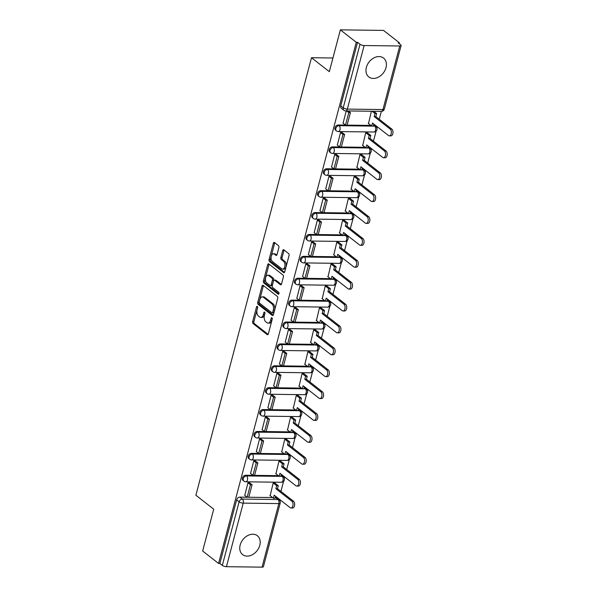 <?xml version="1.0" encoding="UTF-8"?>
<svg xmlns="http://www.w3.org/2000/svg" width="597" height="597" viewBox="0 0 597 597"><rect width="100%" height="100%" fill="white"/><g stroke="black" fill="none" stroke-linecap="round" stroke-linejoin="round"><path stroke-width="0.9" d="M257.329 306.425A1.052 0.604 -89.3 0 0 257.083 306.336A1.052 0.604 -89.3 0 0 256.523 306.955L252.658 321.596A1.507 0.866 -89.3 0 0 253.076 323.581L267.202 334.633A1.507 0.866 -89.3 0 0 267.546 334.76A1.507 0.866 -89.3 0 0 268.351 333.872L272.217 319.238A1.052 0.604 -89.3 0 0 271.926 317.843A1.052 0.604 -89.3 0 0 271.68 317.746A1.052 0.604 -89.3 0 0 271.12 318.373L270.62 320.268A4.828 2.769 -89.3 0 1 268.046 323.134A4.828 2.769 -89.3 0 1 266.941 322.716L265.769 321.79A4.828 2.769 -89.3 0 1 264.419 315.417L264.919 313.529A1.052 0.604 -89.3 0 0 264.628 312.134A1.052 0.604 -89.3 0 0 264.381 312.044A1.052 0.604 -89.3 0 0 263.822 312.664L263.322 314.559A4.828 2.769 -89.3 0 1 260.747 317.425A4.828 2.769 -89.3 0 1 259.643 317.007L258.464 316.082A4.828 2.769 -89.3 0 1 257.12 309.709L257.62 307.821A1.052 0.604 -89.3 0 0 257.329 306.425M366.371 67.386A11.985 8.992 128 0 0 368.804 76.946A11.985 8.992 128 0 0 386.005 67.633A11.985 8.992 128 0 0 383.572 58.073A11.985 8.992 128 0 0 366.371 67.386M240.173 545.046A11.985 8.992 128 0 0 242.606 554.613A11.985 8.992 128 0 0 259.799 545.3A11.985 8.992 128 0 0 257.367 535.733A11.985 8.992 128 0 0 240.173 545.046M278.874 247.613A1.507 0.866 -89.3 0 0 278.456 245.628L274.493 242.524A1.507 0.866 -89.3 0 0 274.15 242.397A1.507 0.866 -89.3 0 0 273.344 243.292L269.053 259.546A1.507 0.866 -89.3 0 0 269.471 261.531L283.597 272.583A1.507 0.866 -89.3 0 0 283.941 272.71A1.507 0.866 -89.3 0 0 284.747 271.822L289.038 255.568A1.507 0.866 -89.3 0 0 288.62 253.576L283.829 249.83A1.507 0.866 -89.3 0 0 283.485 249.703A1.507 0.866 -89.3 0 0 282.687 250.591L280.844 257.546A1.507 0.866 -89.3 0 0 281.269 259.538L283.642 261.396A4.037 2.313 -89.3 0 1 284.918 265.934A4.037 2.313 -89.3 0 1 282.612 269.113A4.037 2.313 -89.3 0 1 281.694 268.769L272.396 261.493A4.037 2.313 -89.3 0 1 271.113 256.956A4.037 2.313 -89.3 0 1 273.419 253.777A4.037 2.313 -89.3 0 1 274.344 254.121L275.889 255.337A1.507 0.866 -89.3 0 0 276.232 255.464A1.507 0.866 -89.3 0 0 277.038 254.576L278.874 247.613M218.577 563.456L202.667 551.016L213.719 509.196L195.883 495.249L311.485 57.722L329.32 71.67L340.365 29.85L356.275 42.297L218.577 563.456L219.838 563.471L222.315 565.411L239.113 501.846A3.075 2.306 -52 0 1 242.367 499.07L277.986 499.525A3.075 2.306 -52 0 1 279.135 499.913L276.657 497.973A3.075 2.306 128 0 0 275.508 497.585L277.986 499.525A3.075 1.761 -89.3 0 1 278.844 503.584L243.225 503.129L226.435 566.695A3.075 1.007 -165.2 0 1 222.315 565.411M263.173 285.359A1.507 0.866 -89.3 0 0 262.829 285.232A1.507 0.866 -89.3 0 0 262.023 286.127L257.732 302.38A1.507 0.866 -89.3 0 0 258.15 304.373L272.277 315.417A1.507 0.866 -89.3 0 0 272.628 315.552A1.507 0.866 -89.3 0 0 273.426 314.656L277.724 298.403A1.507 0.866 -89.3 0 0 277.299 296.41L263.173 285.359M263.389 280.963L267.687 264.71A1.507 0.866 -89.3 0 1 268.486 263.814A1.507 0.866 -89.3 0 1 268.837 263.941L282.963 274.993A1.507 0.866 -89.3 0 1 283.381 276.986L281.545 283.941A1.507 0.866 -89.3 0 1 280.739 284.836A1.507 0.866 -89.3 0 1 280.396 284.702L274.665 280.224A1.507 0.866 -89.3 0 0 274.322 280.09A1.507 0.866 -89.3 0 0 273.516 280.986L272.299 285.597A1.507 0.866 -89.3 0 0 272.717 287.59L278.687 292.254A1.052 0.604 -89.3 0 1 279.023 293.44A1.052 0.604 -89.3 0 1 278.418 294.276A1.052 0.604 -89.3 0 1 278.172 294.187L263.814 282.948A1.507 0.866 -89.3 0 1 263.389 280.963L264.65 280.978L268.941 264.725L267.687 264.71M340.365 29.85L383.528 30.402L399.438 42.842L399.229 43.648M278.754 499.614L278.948 498.905M280.926 491.406L283.575 481.391M284.381 478.339L284.732 477.01M286.709 469.511L289.358 459.503M290.164 456.451L290.515 455.123M292.493 447.623L295.142 437.608M295.948 434.556L296.299 433.228M298.276 425.736L300.925 415.721M301.731 412.669L302.082 411.34M304.06 403.841L306.709 393.826M307.515 390.774L307.865 389.453M309.843 381.953L312.492 371.938M313.298 368.886L313.649 367.558M315.626 360.058L318.276 350.051M319.082 346.999L319.432 345.67M321.41 338.171L324.059 328.156M324.865 325.104L325.216 323.775M327.193 316.283L329.842 306.268M330.648 303.216L330.999 301.888M332.977 294.388L335.626 284.373M336.432 281.321L336.783 280M338.76 272.501L341.409 262.486M342.215 259.434L342.566 258.105M344.544 250.606L347.193 240.598M347.999 237.546L348.349 236.218M350.335 228.718L352.976 218.703M353.782 215.651L354.133 214.323M356.118 206.831L358.76 196.816M359.566 193.764L359.916 192.435M361.901 184.936L364.543 174.921M365.349 171.869L365.7 170.541M367.685 163.048L370.327 153.033M371.133 149.981L371.483 148.653M373.468 141.153L376.11 131.146M376.916 128.086L377.267 126.765M379.252 119.266L381.334 111.378M356.275 42.297L357.536 42.312L360.013 44.253A3.075 1.007 14.8 0 0 364.133 45.529L399.744 45.984A3.075 1.007 14.8 0 0 401.117 45.521A3.075 1.007 14.8 0 0 400.662 44.768L398.184 42.827L399.438 42.842M219.838 563.471L236.636 499.905A3.075 2.306 -52 0 1 239.89 497.129L247.143 497.226L244.673 495.294M249.516 482.757L252.083 484.764L248.785 497.249L272.56 497.547M262.046 567.15L278.844 503.584A3.075 1.007 14.8 0 0 280.209 503.114L263.419 566.687A3.075 1.007 -165.2 0 1 262.046 567.15L226.435 566.695M275.023 483.152L273.157 483.055L270.18 495.689M249.815 482.988L247.986 482.734L244.763 495.361M255.598 461.1L253.77 460.847L250.546 473.473M280.806 461.257L278.941 461.168L275.963 473.802M261.382 439.205L259.553 438.952L256.329 451.586M286.59 439.37L284.724 439.273L281.747 451.907M267.165 417.318L265.337 417.064L262.113 429.691M292.381 417.475L290.508 417.385L287.53 430.019M272.948 395.423L271.12 395.169L267.896 407.803M298.164 395.587L296.291 395.49L293.314 408.124M278.732 373.535L276.911 373.282L273.68 385.908M303.948 373.7L302.075 373.603L299.097 386.237M284.515 351.648L282.694 351.394L279.463 364.021M309.731 351.805L307.858 351.715L304.888 364.349M290.299 329.753L288.478 329.499L285.247 342.133M315.514 329.917L313.641 329.82L310.671 342.454M296.082 307.865L294.261 307.612L291.03 320.238M321.298 308.022L319.425 307.933L316.455 320.567M301.866 285.97L300.045 285.717L296.813 298.351M327.081 286.135L325.208 286.038L322.238 298.672M307.656 264.083L305.828 263.829L302.597 276.456M332.865 264.247L330.992 264.15L328.022 276.784M313.44 242.195L311.612 241.934L308.38 254.568M338.648 242.352L336.775 242.263L333.805 254.897M319.223 220.3L317.395 220.047L314.164 232.681M344.432 220.465L342.559 220.368L339.589 233.002M325.007 198.413L323.178 198.159L319.947 210.786M350.215 198.57L348.342 198.48L345.372 211.114M330.79 176.518L328.962 176.264L325.731 188.898M355.999 176.682L354.133 176.585L351.155 189.219M336.574 154.63L334.745 154.377L331.522 167.003M361.782 154.795L359.916 154.698L356.939 167.332M342.357 132.743L340.529 132.482L337.305 145.116M367.565 132.9L365.7 132.81L362.722 145.444M346.223 110.93L343.088 123.228M371.394 111.251L368.506 123.549M338.215 124.997L339.096 125.683A3.075 2.306 -52 0 0 336.111 127.736A3.075 2.306 -52 0 0 336.462 130.907L335.581 130.221A3.075 2.306 128 0 1 335.23 127.049A3.075 2.306 128 0 1 338.215 124.997L345.462 125.086M348.275 110.952L350.409 112.624L347.111 125.116L370.886 125.407M373.491 125.445L374.707 126.139A3.075 2.306 -52 0 1 375.856 126.519L374.976 125.833A3.075 2.306 128 0 0 373.826 125.452M332.432 146.884L333.313 147.571A3.075 2.306 -52 0 0 330.328 149.623A3.075 2.306 -52 0 0 330.678 152.802L329.798 152.108A3.075 2.306 128 0 1 329.447 148.937A3.075 2.306 128 0 1 332.432 146.884L339.678 146.974L337.208 145.041M342.051 132.504L344.626 134.512L341.327 147.004L365.103 147.302M367.707 147.332L368.924 148.026A3.075 2.306 -52 0 1 370.073 148.414L369.192 147.728A3.075 2.306 128 0 0 368.043 147.34M326.649 168.772L327.529 169.466A3.075 2.306 -52 0 0 324.544 171.518A3.075 2.306 -52 0 0 324.895 174.69L324.014 174.003A3.075 2.306 128 0 1 323.664 170.832A3.075 2.306 128 0 1 326.649 168.772L333.895 168.869L331.425 166.936M336.268 154.392L338.842 156.407L335.544 168.891L359.319 169.19M361.924 169.227L363.14 169.914A3.075 2.306 -52 0 1 364.289 170.302L363.409 169.615A3.075 2.306 128 0 0 362.26 169.227M320.865 190.667L321.746 191.353A3.075 2.306 -52 0 0 318.761 193.406A3.075 2.306 -52 0 0 319.111 196.577L318.231 195.891A3.075 2.306 128 0 1 317.88 192.719A3.075 2.306 128 0 1 320.865 190.667L328.111 190.756M330.484 176.287L333.059 178.294L329.76 190.786L353.536 191.085M356.14 191.115L357.357 191.809A3.075 2.306 -52 0 1 358.506 192.197L357.625 191.503A3.075 2.306 128 0 0 356.476 191.122M315.082 212.554L315.962 213.241A3.075 2.306 -52 0 0 312.977 215.301A3.075 2.306 -52 0 0 313.328 218.472L312.447 217.786A3.075 2.306 128 0 1 312.097 214.607A3.075 2.306 128 0 1 315.082 212.554L322.328 212.651L319.858 210.719M324.701 198.174L327.275 200.189L323.977 212.674L347.752 212.972M350.357 213.01L351.573 213.696A3.075 2.306 -52 0 1 352.723 214.084L351.842 213.398A3.075 2.306 128 0 0 350.693 213.01M309.298 234.449L310.179 235.136A3.075 2.306 -52 0 0 307.194 237.188A3.075 2.306 -52 0 0 307.545 240.36L306.664 239.673A3.075 2.306 128 0 1 306.313 236.502A3.075 2.306 128 0 1 309.298 234.449L316.544 234.539L314.074 232.606M318.194 234.561L341.969 234.86M344.573 234.897L345.79 235.591A3.075 2.306 -52 0 1 346.939 235.972L346.059 235.285A3.075 2.306 128 0 0 344.909 234.905M303.515 256.337L304.395 257.023A3.075 2.306 -52 0 0 301.41 259.076A3.075 2.306 -52 0 0 301.761 262.255L300.881 261.561A3.075 2.306 128 0 1 300.53 258.389A3.075 2.306 128 0 1 303.515 256.337L310.761 256.426M313.134 241.957L315.709 243.964L312.403 256.456L336.186 256.755M338.79 256.785L340.006 257.479A3.075 2.306 -52 0 1 341.156 257.867L340.275 257.18A3.075 2.306 128 0 0 339.126 256.792M297.731 278.224L298.612 278.918A3.075 2.306 -52 0 0 295.627 280.971A3.075 2.306 -52 0 0 295.97 284.142L295.097 283.456A3.075 2.306 128 0 1 294.746 280.284A3.075 2.306 128 0 1 297.731 278.224L304.977 278.321L302.507 276.389M307.351 263.852L309.925 265.859L306.619 278.344L330.402 278.642M333.007 278.68L334.223 279.374A3.075 2.306 -52 0 1 335.372 279.754L334.492 279.068A3.075 2.306 128 0 0 333.342 278.68M291.948 300.119L292.821 300.806A3.075 2.306 -52 0 0 289.843 302.858A3.075 2.306 -52 0 0 290.187 306.03L289.314 305.343A3.075 2.306 128 0 1 288.963 302.172A3.075 2.306 128 0 1 291.948 300.119L299.194 300.209L296.724 298.276M300.843 300.231L324.611 300.537M327.223 300.567L328.44 301.261A3.075 2.306 -52 0 1 329.589 301.649L328.708 300.955A3.075 2.306 128 0 0 327.559 300.575M286.164 322.007L287.038 322.693A3.075 2.306 -52 0 0 284.06 324.753A3.075 2.306 -52 0 0 284.403 327.925L283.53 327.238A3.075 2.306 128 0 1 283.179 324.067A3.075 2.306 128 0 1 286.164 322.007L293.411 322.104L290.94 320.171M295.784 307.627L298.358 309.642L295.052 322.126L318.828 322.425M321.44 322.462L322.656 323.149A3.075 2.306 -52 0 1 323.805 323.537L322.925 322.85A3.075 2.306 128 0 0 321.776 322.462M280.381 343.902L281.254 344.588A3.075 2.306 -52 0 0 278.277 346.641A3.075 2.306 -52 0 0 278.62 349.812L277.747 349.126A3.075 2.306 128 0 1 277.396 345.954A3.075 2.306 128 0 1 280.381 343.902L287.627 343.991L285.157 342.059M290 329.522L292.575 331.529L289.269 344.021L313.044 344.32M315.656 344.35L316.873 345.044A3.075 2.306 -52 0 1 318.022 345.424L317.141 344.738A3.075 2.306 128 0 0 315.992 344.357M274.598 365.789L275.471 366.476A3.075 2.306 -52 0 0 272.493 368.536A3.075 2.306 -52 0 0 272.836 371.707L271.956 371.013A3.075 2.306 128 0 1 271.613 367.842A3.075 2.306 128 0 1 274.598 365.789L281.844 365.879L279.374 363.946M283.493 365.901L307.261 366.207M309.873 366.237L311.089 366.931A3.075 2.306 -52 0 1 312.238 367.319L311.358 366.633A3.075 2.306 128 0 0 310.209 366.245M268.807 387.677L269.687 388.371A3.075 2.306 -52 0 0 266.71 390.423A3.075 2.306 -52 0 0 267.053 393.595L266.172 392.908A3.075 2.306 128 0 1 265.829 389.737A3.075 2.306 128 0 1 268.807 387.677L276.06 387.774L273.59 385.841M278.433 373.304L281 375.312L277.702 387.796L301.478 388.095M304.089 388.132L305.306 388.826A3.075 2.306 -52 0 1 306.455 389.207L305.574 388.52A3.075 2.306 128 0 0 304.425 388.132M263.023 409.572L263.904 410.258A3.075 2.306 -52 0 0 260.919 412.311A3.075 2.306 -52 0 0 261.27 415.482L260.389 414.796A3.075 2.306 128 0 1 260.046 411.624A3.075 2.306 128 0 1 263.023 409.572L270.277 409.661L267.807 407.729M272.65 395.192L275.217 397.199L271.919 409.691L295.694 409.99M298.306 410.02L299.522 410.714A3.075 2.306 -52 0 1 300.672 411.102L299.791 410.415A3.075 2.306 128 0 0 298.642 410.027M257.24 431.459L258.12 432.146A3.075 2.306 -52 0 0 255.135 434.206A3.075 2.306 -52 0 0 255.486 437.377L254.606 436.691A3.075 2.306 128 0 1 254.262 433.519A3.075 2.306 128 0 1 257.24 431.459L264.493 431.556L262.023 429.624M266.135 431.571L289.911 431.877M292.523 431.915L293.739 432.601A3.075 2.306 -52 0 1 294.888 432.989L294.008 432.303A3.075 2.306 128 0 0 292.858 431.915M251.456 453.354L252.337 454.041A3.075 2.306 -52 0 0 249.352 456.093A3.075 2.306 -52 0 0 249.703 459.265L248.822 458.578A3.075 2.306 128 0 1 248.479 455.407A3.075 2.306 128 0 1 251.456 453.354L258.71 453.444L256.24 451.511M261.083 438.974L263.65 440.982L260.352 453.474L284.127 453.772M286.739 453.802L287.948 454.496A3.075 2.306 -52 0 1 289.105 454.877L288.224 454.19A3.075 2.306 128 0 0 287.075 453.81M245.673 475.242L246.554 475.928A3.075 2.306 -52 0 0 243.569 477.988A3.075 2.306 -52 0 0 243.919 481.16L243.039 480.466A3.075 2.306 128 0 1 242.695 477.294A3.075 2.306 128 0 1 245.673 475.242L252.927 475.331L250.456 473.399M255.3 460.862L257.867 462.876L254.568 475.361L278.344 475.66M280.956 475.69L282.165 476.384A3.075 2.306 -52 0 1 283.321 476.772L282.441 476.085A3.075 2.306 128 0 0 281.291 475.697M311.485 57.722L332.932 57.999M357.536 42.312L340.738 105.878A3.075 2.306 128 0 0 341.365 108.333L343.842 110.266A3.075 2.306 -52 0 1 343.223 107.818L360.013 44.253M260.747 317.425L262.008 317.44A4.828 2.769 -89.3 0 0 264.575 314.574L263.322 314.559M264.978 313.074L264.575 314.574M268.046 323.134L269.307 323.149A4.828 2.769 -89.3 0 0 271.881 320.283L270.62 320.268M272.277 318.783L271.881 320.283M257.68 307.365L253.912 321.611A1.507 0.866 -89.3 0 0 254.337 323.604L268.128 334.387M263.508 285.62A1.507 0.866 -89.3 0 0 263.284 286.142L258.994 302.395A1.507 0.866 -89.3 0 0 259.411 304.388L273.202 315.171M259.232 301.724A1.052 0.604 -89.3 0 0 259.523 303.119L271.926 312.813A1.052 0.604 -89.3 0 0 272.165 312.903A1.052 0.604 -89.3 0 0 272.732 312.283L273.262 310.283A4.828 2.769 -89.3 0 0 271.911 303.91L263.434 297.284A4.828 2.769 -89.3 0 0 262.329 296.866A4.828 2.769 -89.3 0 0 259.762 299.724L259.232 301.724M273.187 312.828A1.052 0.604 -89.3 0 0 273.426 312.925A1.052 0.604 -89.3 0 0 273.986 312.298L272.732 312.283M262.329 296.866L263.59 296.881A4.828 2.769 -89.3 0 1 264.695 297.299L273.172 303.925A4.828 2.769 -89.3 0 1 274.516 310.298L273.986 312.298M269.165 264.202A1.507 0.866 -89.3 0 0 268.941 264.725M281.321 284.456L275.926 280.239A1.507 0.866 -89.3 0 0 275.583 280.105L274.322 280.09M278.926 293.806L265.068 282.971L263.814 282.948M268.717 275.575A4.037 2.313 -89.3 0 0 267.799 275.224A4.037 2.313 -89.3 0 0 265.493 278.403A4.037 2.313 -89.3 0 0 266.777 282.941L270.053 285.508A1.507 0.866 -89.3 0 0 270.396 285.635A1.507 0.866 -89.3 0 0 271.202 284.739L272.419 280.127A1.507 0.866 -89.3 0 0 272.001 278.135L268.717 275.575L269.978 275.59A4.037 2.313 -89.3 0 0 269.06 275.239L267.799 275.224M270.396 285.635L271.657 285.65A1.507 0.866 -89.3 0 0 272.456 284.754L271.202 284.739M269.978 275.59L273.254 278.15A1.507 0.866 -89.3 0 1 273.68 280.142L272.456 284.754M264.65 280.978A1.507 0.866 -89.3 0 0 265.068 282.971M273.419 253.777L274.68 253.792A4.037 2.313 -89.3 0 1 275.598 254.143L276.814 255.091M282.612 269.113L283.873 269.135A4.037 2.313 -89.3 0 0 286.179 265.949A4.037 2.313 -89.3 0 0 284.896 261.411L283.642 261.396M284.165 250.091A1.507 0.866 -89.3 0 0 283.941 250.613L282.105 257.568A1.507 0.866 -89.3 0 0 282.523 259.553L284.896 261.411M274.829 242.785A1.507 0.866 -89.3 0 0 274.605 243.307L270.307 259.561A1.507 0.866 -89.3 0 0 270.732 261.553L284.523 272.336M275.523 496.226L275.008 498.204L273.366 498.182L274.165 495.167L290.157 507.674A3.537 2.03 -89.3 0 0 290.963 507.98A3.537 2.03 -89.3 0 0 292.985 505.189A3.537 2.03 -89.3 0 0 291.866 501.219L293.5 501.234A3.537 2.03 90.7 0 1 294.62 505.211A3.537 2.03 90.7 0 1 292.605 507.995L290.963 507.98M274.933 483.077L278.306 485.712L276.672 485.689L275.874 488.712L277.508 488.734L293.5 501.234M278.306 485.712L277.508 488.734M252.083 484.764L250.449 484.742L247.151 497.234L248.785 497.249M250.449 484.742L247.971 482.801M275.874 488.712L291.866 501.219M276.672 485.689L273.299 483.055M273.366 498.182L269.881 495.45M281.306 474.339L280.791 476.309L279.15 476.294L279.948 473.272L295.94 485.779A3.537 2.03 -89.3 0 0 296.746 486.085A3.537 2.03 -89.3 0 0 298.769 483.301A3.537 2.03 -89.3 0 0 297.649 479.324L299.284 479.346A3.537 2.03 90.7 0 1 300.403 483.324A3.537 2.03 90.7 0 1 298.388 486.107L296.746 486.085M280.717 461.19L284.09 463.824L282.456 463.802L281.657 466.817L283.291 466.839L299.284 479.346M284.09 463.824L283.291 466.839M257.867 462.876L256.232 462.854L252.934 475.339L254.568 475.361M256.232 462.854L253.755 460.914M281.657 466.817L297.649 479.324M282.456 463.802L279.083 461.168M279.15 476.294L275.665 473.563M287.097 452.444L286.575 454.421L284.933 454.399L285.732 451.384L301.724 463.891A3.537 2.03 -89.3 0 0 302.53 464.197A3.537 2.03 -89.3 0 0 304.552 461.414A3.537 2.03 -89.3 0 0 303.433 457.436L305.067 457.459A3.537 2.03 90.7 0 1 306.186 461.429A3.537 2.03 90.7 0 1 304.171 464.22L302.53 464.197M286.5 439.295L289.873 441.929L288.239 441.914L287.441 444.929L289.075 444.952L305.067 457.459M289.873 441.929L289.075 444.952M263.65 440.982L262.016 440.959L258.717 453.451L260.352 453.474M262.016 440.959L259.538 439.026M287.441 444.929L303.433 457.436M288.239 441.914L284.866 439.273M284.933 454.399L281.448 451.675M292.881 430.556L292.358 432.534L290.717 432.512L291.515 429.489L307.507 441.996A3.537 2.03 -89.3 0 0 308.313 442.302A3.537 2.03 -89.3 0 0 310.336 439.519A3.537 2.03 -89.3 0 0 309.216 435.541L310.85 435.564A3.537 2.03 90.7 0 1 311.97 439.541A3.537 2.03 90.7 0 1 309.955 442.325L308.313 442.302M292.284 417.407L295.657 420.042L294.022 420.019L293.224 423.042L294.858 423.057L310.85 435.564M295.657 420.042L294.858 423.057M267.799 419.072L264.501 431.556L266.135 431.579L269.434 419.094L267.799 419.072L265.322 417.131M266.866 417.079L269.434 419.094M293.224 423.042L309.216 435.541M294.022 420.019L290.649 417.385M290.717 432.512L287.232 429.78M298.664 408.669L298.142 410.639L296.5 410.617L297.299 407.602L313.291 420.109A3.537 2.03 -89.3 0 0 314.097 420.415A3.537 2.03 -89.3 0 0 316.119 417.631A3.537 2.03 -89.3 0 0 315 413.654L316.634 413.676A3.537 2.03 90.7 0 1 317.753 417.654A3.537 2.03 90.7 0 1 315.738 420.437L314.097 420.415M298.067 395.512L301.44 398.154L299.806 398.132L299.007 401.147L300.642 401.169L316.634 413.676M301.44 398.154L300.642 401.169M275.217 397.199L273.583 397.184L270.284 409.669L271.919 409.691M273.583 397.184L271.105 395.244M299.007 401.147L315 413.654M299.806 398.132L296.433 395.498M296.5 410.617L293.015 407.893M304.448 386.774L303.925 388.751L302.291 388.729L303.082 385.714L319.074 398.221A3.537 2.03 -89.3 0 0 319.888 398.527A3.537 2.03 -89.3 0 0 321.902 395.736A3.537 2.03 -89.3 0 0 320.783 391.766L322.417 391.781A3.537 2.03 90.7 0 1 323.537 395.759A3.537 2.03 90.7 0 1 321.522 398.542L319.888 398.527M303.851 373.625L307.224 376.259L305.589 376.237L304.791 379.259L306.425 379.282L322.417 391.781M307.224 376.259L306.425 379.282M281 375.312L279.366 375.289L276.068 387.781L277.702 387.796M279.366 375.289L276.889 373.349M304.791 379.259L320.783 391.766M305.589 376.237L302.216 373.603M302.291 388.729L298.798 385.998M310.231 364.886L309.709 366.856L308.074 366.842L308.865 363.819L324.858 376.326A3.537 2.03 -89.3 0 0 325.671 376.632A3.537 2.03 -89.3 0 0 327.686 373.849A3.537 2.03 -89.3 0 0 326.566 369.871L328.201 369.894A3.537 2.03 90.7 0 1 329.32 373.871A3.537 2.03 90.7 0 1 327.305 376.655L325.671 376.632M309.634 351.737L313.007 354.372L311.373 354.349L310.574 357.364L312.209 357.387L328.201 369.894M313.007 354.372L312.209 357.387M285.15 353.402L281.851 365.886L283.485 365.909L286.784 353.417L285.15 353.402L282.672 351.461M284.217 351.409L286.784 353.417M310.574 357.364L326.566 369.871M311.373 354.349L308 351.715M308.074 366.842L304.582 364.11M316.014 342.991L315.492 344.969L313.858 344.947L314.649 341.932L330.641 354.439A3.537 2.03 -89.3 0 0 331.454 354.745A3.537 2.03 -89.3 0 0 333.469 351.961A3.537 2.03 -89.3 0 0 332.35 347.984L333.984 348.006A3.537 2.03 90.7 0 1 335.104 351.976A3.537 2.03 90.7 0 1 333.089 354.767L331.454 354.745M315.417 329.842L318.791 332.477L317.156 332.462L316.358 335.477L317.992 335.499L333.984 348.006M318.791 332.477L317.992 335.499M292.575 331.529L290.933 331.507L287.635 343.999L289.269 344.021M290.933 331.507L288.455 329.574M316.358 335.477L332.35 347.984M317.156 332.462L313.783 329.82M313.858 344.947L310.365 342.223M321.798 321.104L321.276 323.081L319.641 323.059L320.432 320.037L336.424 332.544A3.537 2.03 -89.3 0 0 337.238 332.85A3.537 2.03 -89.3 0 0 339.253 330.066A3.537 2.03 -89.3 0 0 338.133 326.089L339.768 326.111A3.537 2.03 90.7 0 1 340.894 330.089A3.537 2.03 90.7 0 1 338.872 332.872L337.238 332.85M321.201 307.955L324.574 310.589L322.94 310.567L322.141 313.582L323.775 313.604L339.768 326.111M324.574 310.589L323.775 313.604M298.358 309.642L296.716 309.619L293.418 322.104L295.052 322.126M296.716 309.619L294.239 307.679M322.141 313.582L338.133 326.089M322.94 310.567L319.567 307.933M319.641 323.059L316.149 320.328M327.581 299.216L327.059 301.187L325.425 301.164L326.223 298.149L342.208 310.656A3.537 2.03 -89.3 0 0 343.021 310.962A3.537 2.03 -89.3 0 0 345.036 308.179A3.537 2.03 -89.3 0 0 343.917 304.201L345.551 304.224A3.537 2.03 90.7 0 1 346.678 308.201A3.537 2.03 90.7 0 1 344.656 310.985L343.021 310.962M326.992 286.06L330.357 288.702L328.723 288.679L327.925 291.694L329.559 291.717L345.551 304.224M330.357 288.702L329.559 291.717M302.5 287.724L299.201 300.216L300.836 300.239L304.142 287.747L302.5 287.724L300.022 285.791M301.567 285.739L304.142 287.747M327.925 291.694L343.917 304.201M328.723 288.679L325.35 286.045M325.425 301.164L321.932 298.44M333.365 277.321L332.842 279.299L331.208 279.277L332.007 276.262L347.999 288.769A3.537 2.03 -89.3 0 0 348.805 289.075A3.537 2.03 -89.3 0 0 350.82 286.284A3.537 2.03 -89.3 0 0 349.7 282.314L351.334 282.329A3.537 2.03 90.7 0 1 352.461 286.306A3.537 2.03 90.7 0 1 350.439 289.09L348.805 289.075M332.775 264.173L336.141 266.807L334.507 266.784L333.708 269.807L335.342 269.822L351.334 282.329M336.141 266.807L335.342 269.822M309.925 265.859L308.283 265.837L304.985 278.329L306.619 278.344M308.283 265.837L305.806 263.896M333.708 269.807L349.7 282.314M334.507 266.784L331.134 264.15M331.208 279.277L327.716 276.545M339.148 255.434L338.626 257.404L336.992 257.389L337.79 254.367L353.782 266.874A3.537 2.03 -89.3 0 0 354.588 267.18A3.537 2.03 -89.3 0 0 356.603 264.396A3.537 2.03 -89.3 0 0 355.484 260.419L357.118 260.441A3.537 2.03 90.7 0 1 358.245 264.419A3.537 2.03 90.7 0 1 356.222 267.202L354.588 267.18M338.559 242.285L341.924 244.919L340.29 244.897L339.492 247.912L341.126 247.934L357.118 260.441M341.924 244.919L341.126 247.934M315.709 243.964L314.067 243.949L310.768 256.434L308.291 254.494M314.067 243.949L311.589 242.009M312.403 256.456L310.768 256.434M339.492 247.912L355.484 260.419M340.29 244.897L336.917 242.263M336.992 257.389L333.499 254.658M344.932 233.539L344.409 235.517L342.775 235.494L343.573 232.479L359.566 244.986A3.537 2.03 -89.3 0 0 360.372 245.292A3.537 2.03 -89.3 0 0 362.386 242.509A3.537 2.03 -89.3 0 0 361.267 238.531L362.901 238.554A3.537 2.03 90.7 0 1 364.028 242.524A3.537 2.03 90.7 0 1 362.006 245.315L360.372 245.292M344.342 220.39L347.708 223.024L346.073 223.009L345.275 226.024L346.909 226.047L362.901 238.554M347.708 223.024L346.909 226.047M319.85 222.054L316.552 234.546L318.194 234.569L321.492 222.077L319.85 222.054L317.373 220.114M318.917 220.069L321.492 222.077M345.275 226.024L361.267 238.531M346.073 223.009L342.7 220.368M342.775 235.494L339.283 232.77M350.715 211.651L350.193 213.629L348.558 213.607L349.357 210.584L365.349 223.091A3.537 2.03 -89.3 0 0 366.155 223.397A3.537 2.03 -89.3 0 0 368.17 220.614A3.537 2.03 -89.3 0 0 367.051 216.636L368.685 216.659A3.537 2.03 90.7 0 1 369.812 220.636A3.537 2.03 90.7 0 1 367.789 223.42L366.155 223.397M350.126 198.502L353.491 201.137L351.857 201.114L351.058 204.129L352.693 204.152L368.685 216.659M353.491 201.137L352.693 204.152M327.275 200.189L325.641 200.167L322.335 212.651L323.977 212.674M325.641 200.167L323.156 198.226M351.058 204.129L367.051 216.636M351.857 201.114L348.484 198.48M348.558 213.607L345.066 210.875M356.499 189.764L355.976 191.734L354.342 191.712L355.14 188.697L371.133 201.204A3.537 2.03 -89.3 0 0 371.938 201.51A3.537 2.03 -89.3 0 0 373.961 198.726A3.537 2.03 -89.3 0 0 372.834 194.749L374.468 194.771A3.537 2.03 90.7 0 1 375.595 198.749A3.537 2.03 90.7 0 1 373.573 201.532L371.938 201.51M355.909 176.608L359.275 179.249L357.64 179.227L356.842 182.242L358.476 182.264L374.468 194.771M359.275 179.249L358.476 182.264M333.059 178.294L331.425 178.272L328.119 190.764L325.641 188.824M331.425 178.272L328.94 176.339M329.76 190.786L328.119 190.764M356.842 182.242L372.834 194.749M357.64 179.227L354.267 176.593M354.342 191.712L350.857 188.988M362.282 167.869L361.76 169.846L360.125 169.824L360.924 166.809L376.916 179.316A3.537 2.03 -89.3 0 0 377.722 179.622A3.537 2.03 -89.3 0 0 379.744 176.831A3.537 2.03 -89.3 0 0 378.617 172.861L380.252 172.876A3.537 2.03 90.7 0 1 381.379 176.854A3.537 2.03 90.7 0 1 379.356 179.637L377.722 179.622M361.692 154.72L365.058 157.354L363.424 157.332L362.625 160.354L364.26 160.369L380.252 172.876M365.058 157.354L364.26 160.369M338.842 156.407L337.208 156.384L333.902 168.876L335.544 168.891M337.208 156.384L334.723 154.444M362.625 160.354L378.617 172.861M363.424 157.332L360.058 154.698M360.125 169.824L356.64 167.093M368.065 145.981L367.543 147.952L365.909 147.937L366.707 144.914L382.699 157.421A3.537 2.03 -89.3 0 0 383.505 157.727A3.537 2.03 -89.3 0 0 385.528 154.944A3.537 2.03 -89.3 0 0 384.401 150.966L386.035 150.989A3.537 2.03 90.7 0 1 387.162 154.966A3.537 2.03 90.7 0 1 385.14 157.75L383.505 157.727M367.476 132.832L370.841 135.467L369.207 135.444L368.409 138.459L370.05 138.482L386.035 150.989M370.841 135.467L370.05 138.482M344.626 134.512L342.991 134.497L339.686 146.981L341.327 147.004M342.991 134.497L340.506 132.556M368.409 138.459L384.401 150.966M369.207 135.444L365.842 132.81M365.909 147.937L362.424 145.205M373.849 124.086L373.326 126.064L371.692 126.042L372.491 123.027L388.483 135.534A3.537 2.03 -89.3 0 0 389.289 135.84A3.537 2.03 -89.3 0 0 391.311 133.056A3.537 2.03 -89.3 0 0 390.184 129.079L391.826 129.101A3.537 2.03 90.7 0 1 392.945 133.071A3.537 2.03 90.7 0 1 390.923 135.862L389.289 135.84M373.692 111.281L376.625 113.572L374.991 113.557L374.192 116.572L375.834 116.594L391.826 129.101M376.625 113.572L375.834 116.594M350.409 112.624L348.775 112.602L345.476 125.094L342.991 123.154M348.775 112.602L346.633 110.93M347.111 125.116L345.476 125.094M374.192 116.572L390.184 129.079M374.991 113.557L372.058 111.258M371.692 126.042L368.207 123.318M257.628 306.97L256.523 306.955M272.232 318.388L271.12 318.373M264.934 312.679L263.822 312.664M364.133 45.529L347.335 109.102L382.946 109.557L399.744 45.984M239.89 497.129L242.367 499.07A3.075 1.761 -89.3 0 1 243.225 503.129A3.075 1.007 -165.2 0 1 239.113 501.846L236.636 499.905M336.462 130.907A3.075 3.075 0 0 0 338.312 131.564A3.075 1.761 90.7 0 0 339.954 129.736A3.075 1.761 90.7 0 0 339.096 125.683L374.707 126.139A3.075 1.761 90.7 0 1 375.565 130.191A3.075 1.761 -89.3 0 1 373.923 132.012A3.075 3.075 0 0 0 375.856 126.519M330.678 152.802A3.075 3.075 0 0 0 332.529 153.451A3.075 1.761 90.7 0 0 334.171 151.631A3.075 1.761 90.7 0 0 333.313 147.571L368.924 148.026A3.075 1.761 90.7 0 1 369.782 152.086A3.075 1.761 -89.3 0 1 368.14 153.907A3.075 3.075 0 0 0 370.073 148.414M324.895 174.69A3.075 3.075 0 0 0 326.746 175.339A3.075 1.761 90.7 0 0 328.387 173.518A3.075 1.761 90.7 0 0 327.529 169.466L363.14 169.914A3.075 1.761 90.7 0 1 363.998 173.973A3.075 1.761 -89.3 0 1 362.357 175.794A3.075 3.075 0 0 0 364.289 170.302M319.111 196.577A3.075 3.075 0 0 0 320.962 197.234A3.075 1.761 90.7 0 0 322.604 195.413A3.075 1.761 90.7 0 0 321.746 191.353L357.357 191.809A3.075 1.761 90.7 0 1 358.215 195.868A3.075 1.761 -89.3 0 1 356.573 197.689A3.075 3.075 0 0 0 358.506 192.197M313.328 218.472A3.075 3.075 0 0 0 315.179 219.121A3.075 1.761 90.7 0 0 316.82 217.301A3.075 1.761 90.7 0 0 315.962 213.241L351.573 213.696A3.075 1.761 90.7 0 1 352.431 217.756A3.075 1.761 -89.3 0 1 350.79 219.577A3.075 3.075 0 0 0 352.723 214.084M307.545 240.36A3.075 3.075 0 0 0 309.395 241.016A3.075 1.761 90.7 0 0 311.037 239.188A3.075 1.761 90.7 0 0 310.179 235.136L345.79 235.591A3.075 1.761 90.7 0 1 346.648 239.643A3.075 1.761 -89.3 0 1 345.006 241.472A3.075 3.075 0 0 0 346.939 235.972M301.761 262.255A3.075 3.075 0 0 0 303.612 262.904A3.075 1.761 90.7 0 0 305.246 261.083A3.075 1.761 90.7 0 0 304.395 257.023L340.006 257.479A3.075 1.761 90.7 0 1 340.865 261.538A3.075 1.761 -89.3 0 1 339.223 263.359A3.075 3.075 0 0 0 341.156 257.867M295.97 284.142A3.075 3.075 0 0 0 297.828 284.791A3.075 1.761 90.7 0 0 299.463 282.971A3.075 1.761 90.7 0 0 298.612 278.918L334.223 279.374A3.075 1.761 90.7 0 1 335.081 283.426A3.075 1.761 -89.3 0 1 333.439 285.247A3.075 3.075 0 0 0 335.372 279.754M290.187 306.03A3.075 3.075 0 0 0 292.045 306.686A3.075 1.761 90.7 0 0 293.679 304.866A3.075 1.761 90.7 0 0 292.821 300.806L328.44 301.261A3.075 1.761 90.7 0 1 329.298 305.321A3.075 1.761 -89.3 0 1 327.656 307.142A3.075 3.075 0 0 0 329.589 301.649M284.403 327.925A3.075 3.075 0 0 0 286.262 328.574A3.075 1.761 90.7 0 0 287.896 326.753A3.075 1.761 90.7 0 0 287.038 322.693L322.656 323.149A3.075 1.761 90.7 0 1 323.514 327.208A3.075 1.761 -89.3 0 1 321.873 329.029A3.075 3.075 0 0 0 323.805 323.537M278.62 349.812A3.075 3.075 0 0 0 280.478 350.469A3.075 1.761 90.7 0 0 282.112 348.641A3.075 1.761 90.7 0 0 281.254 344.588L316.873 345.044A3.075 1.761 90.7 0 1 317.731 349.096A3.075 1.761 -89.3 0 1 316.089 350.924A3.075 3.075 0 0 0 318.022 345.424M272.836 371.707A3.075 3.075 0 0 0 274.695 372.356A3.075 1.761 90.7 0 0 276.329 370.536A3.075 1.761 90.7 0 0 275.471 366.476L311.089 366.931A3.075 1.761 90.7 0 1 311.947 370.991A3.075 1.761 -89.3 0 1 310.306 372.812A3.075 3.075 0 0 0 312.238 367.319M267.053 393.595A3.075 3.075 0 0 0 268.911 394.244A3.075 1.761 90.7 0 0 270.545 392.423A3.075 1.761 90.7 0 0 269.687 388.371L305.306 388.826A3.075 1.761 90.7 0 1 306.164 392.878A3.075 1.761 -89.3 0 1 304.522 394.699A3.075 3.075 0 0 0 306.455 389.207M261.27 415.482A3.075 3.075 0 0 0 263.128 416.139A3.075 1.761 90.7 0 0 264.762 414.318A3.075 1.761 90.7 0 0 263.904 410.258L299.522 410.714A3.075 1.761 90.7 0 1 300.373 414.773A3.075 1.761 -89.3 0 1 298.739 416.594A3.075 3.075 0 0 0 300.672 411.102M255.486 437.377A3.075 3.075 0 0 0 257.344 438.026A3.075 1.761 90.7 0 0 258.979 436.206A3.075 1.761 90.7 0 0 258.12 432.146L293.739 432.601A3.075 1.761 90.7 0 1 294.59 436.661A3.075 1.761 -89.3 0 1 292.955 438.482A3.075 3.075 0 0 0 294.888 432.989M249.703 459.265A3.075 3.075 0 0 0 251.561 459.921A3.075 1.761 90.7 0 0 253.195 458.093A3.075 1.761 90.7 0 0 252.337 454.041L287.948 454.496A3.075 1.761 90.7 0 1 288.806 458.548A3.075 1.761 -89.3 0 1 287.172 460.377A3.075 3.075 0 0 0 289.105 454.877M243.919 481.16A3.075 3.075 0 0 0 245.777 481.809A3.075 1.761 90.7 0 0 247.412 479.988A3.075 1.761 90.7 0 0 246.554 475.928L282.165 476.384A3.075 1.761 90.7 0 1 283.023 480.443A3.075 1.761 -89.3 0 1 281.388 482.264A3.075 3.075 0 0 0 283.321 476.772M340.738 105.878L343.223 107.818A3.075 1.007 -165.2 0 0 347.335 109.102A3.075 1.761 90.7 0 1 345.7 110.923L381.311 111.378A3.075 3.075 0 0 0 384.319 109.087L401.117 45.521M384.319 109.087A3.075 1.007 14.8 0 1 382.946 109.557A3.075 1.761 90.7 0 1 381.311 111.378M267.896 334.641L267.202 334.633M254.337 323.604L253.076 323.581M253.912 321.611L252.658 321.596M272.971 315.425L272.277 315.417M259.411 304.388L258.15 304.373M258.994 302.395L257.732 302.38M263.284 286.142L262.023 286.127M274.516 310.298L273.262 310.283M273.172 303.925L271.911 303.91M264.695 297.299L263.434 297.284M281.09 284.709L280.396 284.702M275.926 280.239L274.665 280.224M278.657 294.194L278.172 294.187M273.68 280.142L272.419 280.127M273.254 278.15L272.001 278.135M276.583 255.344L275.889 255.337M275.598 254.143L274.344 254.121M282.523 259.553L281.269 259.538M282.105 257.568L280.844 257.546M283.941 250.613L282.687 250.591M284.291 272.59L283.597 272.583M270.732 261.553L269.471 261.531M270.307 259.561L269.053 259.546M274.605 243.307L273.344 243.292M281.388 482.264L245.777 481.809M287.172 460.377L251.561 459.921M292.955 438.482L257.344 438.026M298.739 416.594L263.128 416.139M304.522 394.699L268.911 394.244M310.306 372.812L274.695 372.356M316.089 350.924L280.478 350.469M321.873 329.029L286.262 328.574M327.656 307.142L292.045 306.686M333.439 285.247L297.828 284.791M339.223 263.359L303.612 262.904M345.006 241.472L309.395 241.016M350.79 219.577L315.179 219.121M356.573 197.689L320.962 197.234M362.357 175.794L326.746 175.339M368.14 153.907L332.529 153.451M373.923 132.012L338.312 131.564M343.842 110.266A3.075 3.075 0 0 0 345.7 110.923M280.209 503.114A3.075 3.075 0 0 0 279.135 499.913M273.426 312.925L272.165 312.903"/></g></svg>
